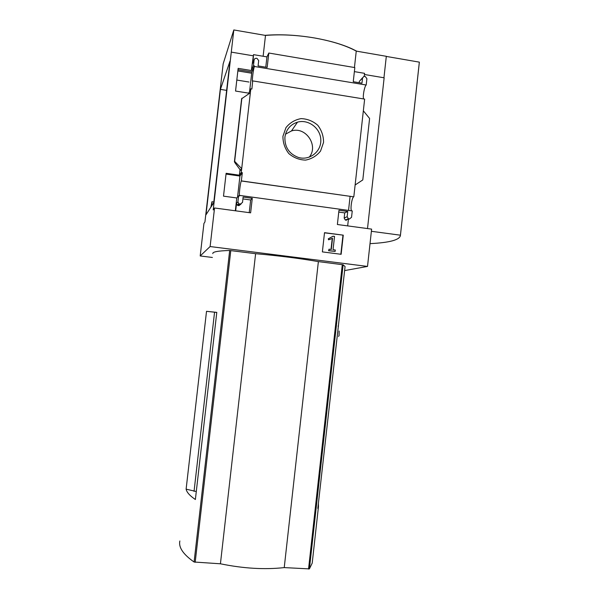 <?xml version="1.0" encoding="UTF-8"?>
<svg xmlns="http://www.w3.org/2000/svg" width="599" height="599" viewBox="0 0 599 599"><rect width="100%" height="100%" fill="white"/><g stroke="black" fill="none" stroke-linecap="round" stroke-linejoin="round"><path stroke-width="0.9" d="M237.998 69.686L251.827 71.962L249.603 91.392M226.033 174.077L239.937 176.054L237.541 197.071M229.994 61.128L213.723 202.776L205.996 214.764L220.417 89.386L229.994 61.128M226.632 90.374L220.417 89.386M238.612 195.776L236.792 197.969L223.502 196.15L226.123 173.306L239.39 175.193L241.262 172.542L242.333 172.692L241.33 180.98C240.266 182.388 238.612 197.468 239.742 195.416L239.682 195.925L238.612 195.776L237.923 201.788L238.776 203.638L239.622 203.967L240.386 204.072L242.52 202.417L243.127 197.056L252.284 198.321L250.629 212.84L214.547 207.988L213.199 209.95L233.82 29.95L265.499 35.423C280.721 34.173 297.111 35.027 314.67 37.992C332.056 41.129 345.923 45.502 356.255 51.11L386.318 56.306L383.952 77.773M212.39 257.465L200.193 255.953L203.937 223.427L204.933 221.974L223.165 63.831L233.82 29.95M200.193 255.953L210.114 246.548L367.516 266.428L371.62 229.118L337.379 224.513L338.967 210.256L347.749 211.462L347.165 216.703L348.363 218.717L349.517 218.927L351.546 217.302L352.257 210.93L239.742 195.416L352.257 210.93M214.547 207.988L210.114 246.548M254.515 65.942L254.455 66.489C253.377 68.293 251.58 83.171 252.681 81.172L251.879 89.026L250.816 88.854L248.765 93.159L235.549 91.048L238.147 68.353L251.348 70.525L253.452 65.77L254.515 65.942L251.827 71.962M242.333 172.692L239.937 176.054M282.938 136.265L285.978 127.617C289.894 122.75 294.925 119.748 301.065 118.617C307.339 118.849 312.903 121.058 317.755 125.251C321.663 130.357 323.595 136.085 323.55 142.435L320.562 151.023C316.699 155.89 311.712 158.915 305.595 160.098C299.32 159.926 293.727 157.754 288.815 153.569C284.854 148.447 282.893 142.682 282.938 136.265M351.62 210.848C350.101 209.478 351.815 197.737 353.672 196.824L241.397 180.891M353.822 196.749L364.641 99.105L252.808 80.917M250.816 88.854L241.262 172.542M236.792 197.969L235.332 210.781M237.923 201.788L236.523 203.405L235.677 210.826M248.765 93.159L248.682 93.826M240.072 169.27L239.39 175.193M241.704 168.678L240.543 170.363L235.205 163.108L234.404 161.805L234.658 161.348L241.704 168.678M363.623 98.94C362.537 96.753 364.492 86.159 366.199 85.013L366.902 78.694L365.3 76.537L363.818 76.447L362.552 77.967L361.976 83.164L353.253 81.719L354.825 67.582L268.809 53.026L266.944 56.905L253.512 54.644L251.348 70.525M253.033 55.774L231.326 52.128M343.264 235.16L324.516 232.674L322.374 251.894L341.138 254.298L343.264 235.16L324.501 232.831M366.199 85.013L254.455 66.489M268.809 53.026L267.169 67.425L258.079 65.912L258.686 60.596L257.008 58.388L256.245 58.26L254.882 58.56L254.133 59.84L253.452 65.77M253.512 54.644L252.905 62.648M364.447 74.493L384.139 77.803L367.509 228.563M367.516 266.428L344.62 270.583M364.237 76.387L364.581 73.333L354.376 71.618M359.175 82.699L359.318 81.389L362.59 77.75M363.346 110.822L369.598 118.467L362.799 179.932L355.132 184.971M347.667 225.898L348.386 219.414M349.517 218.927L348.131 219.519M346.469 220.245L345.331 220.035L344.155 218.058L344.724 212.892L338.764 212.076M265.769 67.193L266.944 56.905M241.614 98.79L234.411 161.76L241.614 98.79L250.375 92.74M236.523 203.405L237.361 205.225L238.192 205.547L238.949 205.644L241.038 204.049M249.221 212.652L250.659 199.976L242.917 198.913M386.31 56.426L419.337 62.139L419.023 65.224M216.778 312.453L206.52 311.315L216.786 312.371L195.379 499.506C189.853 495.785 186.768 492.333 186.117 489.151L196.292 491.524M214.562 312.199L194.046 491.36M212.832 253.624C212.331 251.879 217.946 250.831 229.679 250.479L255.608 253.691C278.647 255.728 299.567 258.364 318.376 261.606L343.122 264.773L345.069 266.577L345.009 267.102M338.555 336.406L339.071 335.62L339.146 331.052M263.126 56.261L265.499 35.423M354.436 67.515L356.255 51.11M206.52 311.315L186.117 489.151M179.865 540.979C178.427 547.336 183.174 554.345 194.091 562.019L220.425 563.794C243.374 568.503 264.638 569.769 284.233 567.597L309.406 568.893L312.214 563.082L312.438 561.068M255.608 253.691L220.425 563.794M318.376 261.606L284.233 567.597M345.069 266.577L317.822 508.409L318.458 506.702L318.383 503.385M338.472 326.088L338.031 326.073M371.38 231.296L400.431 235.197L419.337 62.139M400.431 235.197L400.439 235.28C399.96 239.825 389.971 242.602 370.489 243.613L370.032 243.553M333.171 236.186L328.574 238.672L328.829 239.682L332.527 238.275L331.284 249.483L329.038 249.191L328.873 250.622L335.133 251.43L335.29 250L333.051 249.708L334.534 236.365L332.879 236.298L328.574 238.672M329.038 249.191L328.589 250.711L335.133 251.43M332.235 238.409L331.007 249.446M328.289 238.784L328.544 239.787L330.685 239.113M340.846 254.261L342.957 235.272M356.757 51.192L351.935 48.796C341.857 44.221 329.435 40.62 314.67 37.992C296.954 34.997 280.399 34.113 264.983 35.334M350.108 196.225L348.536 210.421M347.749 211.462L344.724 212.892M252.284 198.321L250.659 199.976M241.884 98.206L234.658 161.348M284.922 137.119C286.135 129.511 290.313 124.525 297.471 122.166C308.463 118.939 320.697 128.366 320.817 140.046C321.259 151.727 309.473 160.891 298.317 157.417C289.047 153.853 284.585 147.084 284.922 137.119M285.498 134.183L291.488 130.941C305.775 126.179 318.915 145.744 309.211 157.193M210.9 207.149L211.941 201.728L211.971 205.494M251.685 73.205L237.848 70.937M254.133 59.84L252.486 63.621M229.679 250.479L194.091 562.019M230.787 250.569L195.184 562.296M342.291 264.616L308.537 569.043M343.122 264.773L309.406 568.893M362.552 77.967L359.318 81.389M348.783 218.822L345.75 220.147M347.165 216.703L344.155 218.058M240.386 204.072L238.949 205.644M239.622 203.967L238.192 205.547M353.672 196.824L241.33 180.98M318.458 506.702L312.214 563.082M400.439 235.28L419.337 62.371M348.363 218.717L345.331 220.035M238.776 203.638L237.361 205.225M291.488 130.941L297.471 122.166M213.813 201.983L212.098 201.751M249.012 82.033L236.807 80.049"/></g></svg>
